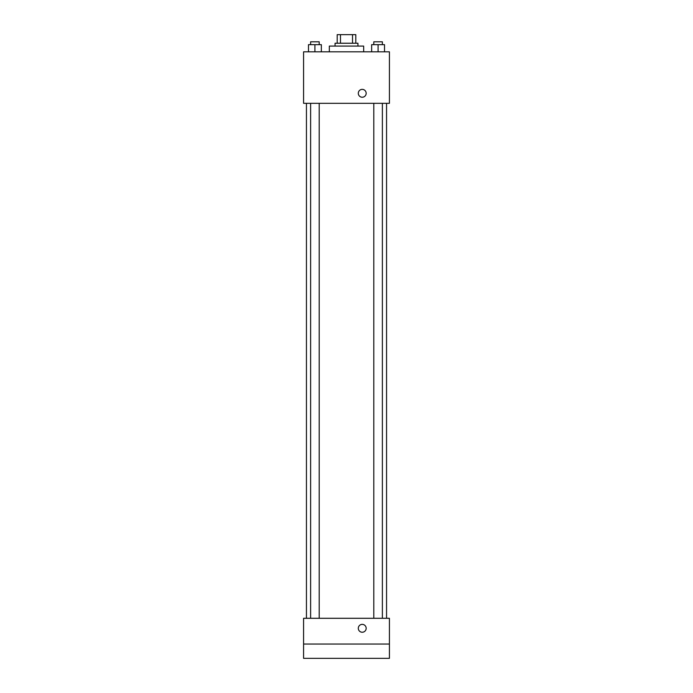 <?xml version="1.0" encoding="UTF-8"?>
<svg xmlns="http://www.w3.org/2000/svg" width="693" height="693" viewBox="0 0 693 693"><rect width="100%" height="100%" fill="white"/><g stroke="black" fill="none" stroke-linecap="round" stroke-linejoin="round"><path stroke-width="1.04" d="M340.48 43.235L340.48 34.65L337.205 34.65L337.205 43.235L337.205 34.65M340.48 34.65L355.795 34.65L355.795 43.235M352.52 43.235L352.52 34.65M335.057 46.093L335.057 43.235L357.943 43.235L357.943 46.093M363.669 51.819L363.669 46.093L329.331 46.093L329.331 51.819M303.586 51.819L389.414 51.819L389.414 103.318L303.586 103.318L303.586 51.819M362.24 97.237A3.933 3.933 0 0 1 358.827 91.337A3.933 3.933 0 0 1 365.644 91.337A3.933 3.933 0 0 1 362.24 97.237M303.586 618.295L389.414 618.295L389.414 658.35L303.586 658.35L303.586 618.295M362.24 632.241A3.933 3.933 0 0 1 358.827 626.342A3.933 3.933 0 0 1 365.644 626.342A3.933 3.933 0 0 1 362.24 632.241M303.586 644.048L389.414 644.048M371.647 51.819L371.647 44.664L384.52 44.664L384.52 51.819L384.52 44.664M378.083 51.819L378.083 44.664M382.38 44.664L382.38 41.805L373.796 41.805L373.796 44.664M308.48 51.819L308.48 44.664L321.353 44.664L321.353 51.819L321.353 44.664M314.917 51.819L314.917 44.664M319.204 44.664L319.204 41.805L310.62 41.805L310.62 44.664M386.555 618.295L386.555 103.318M306.445 618.295L306.445 103.318M373.796 103.318L373.796 618.295M382.38 103.318L382.38 618.295M319.204 618.295L319.204 103.318M310.62 618.295L310.62 103.318"/></g></svg>
